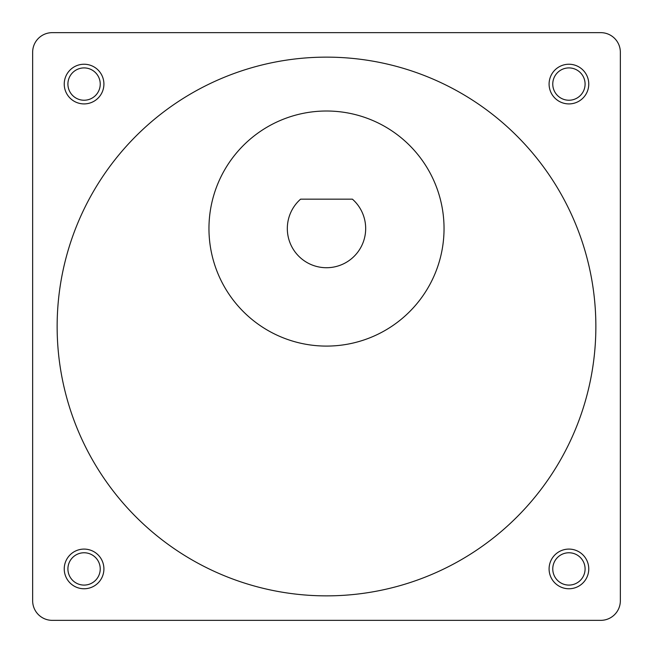 <?xml version="1.0" encoding="UTF-8"?>
<svg xmlns="http://www.w3.org/2000/svg" width="653" height="653" viewBox="0 0 653 653"><rect width="100%" height="100%" fill="white"/><g stroke="black" fill="none" stroke-linecap="round" stroke-linejoin="round"><path stroke-width="0.98" d="M32.65 52.24L32.65 600.76A19.59 19.59 0 0 0 52.24 620.35L600.76 620.35A19.59 19.59 0 0 0 620.35 600.76L620.35 52.24A19.59 19.59 0 0 0 600.76 32.65L52.24 32.65A19.59 19.59 0 0 0 32.65 52.24L32.65 600.76M84.074 64.239A19.835 19.835 0 0 0 64.239 84.074A19.835 19.835 0 0 0 84.074 103.909A19.835 19.835 0 0 0 103.909 84.074A19.835 19.835 0 0 0 84.074 64.239M84.074 67.912A16.162 16.162 0 0 0 67.912 84.074A16.162 16.162 0 0 0 84.074 100.236A16.162 16.162 0 0 0 100.236 84.074A16.162 16.162 0 0 0 84.074 67.912M568.926 64.239A19.835 19.835 0 0 0 549.091 84.074A19.835 19.835 0 0 0 568.926 103.909A19.835 19.835 0 0 0 588.761 84.074A19.835 19.835 0 0 0 568.926 64.239M568.926 67.912A16.162 16.162 0 0 0 552.765 84.074A16.162 16.162 0 0 0 568.926 100.236A16.162 16.162 0 0 0 585.088 84.074A16.162 16.162 0 0 0 568.926 67.912M568.926 549.091A19.835 19.835 0 0 0 549.091 568.926A19.835 19.835 0 0 0 568.926 588.761A19.835 19.835 0 0 0 588.761 568.926A19.835 19.835 0 0 0 568.926 549.091M568.926 552.765A16.162 16.162 0 0 0 552.765 568.926A16.162 16.162 0 0 0 568.926 585.088A16.162 16.162 0 0 0 585.088 568.926A16.162 16.162 0 0 0 568.926 552.765M84.074 549.091A19.835 19.835 0 0 0 64.239 568.926A19.835 19.835 0 0 0 84.074 588.761A19.835 19.835 0 0 0 103.909 568.926A19.835 19.835 0 0 0 84.074 549.091M84.074 552.765A16.162 16.162 0 0 0 67.912 568.926A16.162 16.162 0 0 0 84.074 585.088A16.162 16.162 0 0 0 100.236 568.926A16.162 16.162 0 0 0 84.074 552.765M326.5 346.09A117.54 117.54 0 0 0 444.04 228.55A117.54 117.54 0 0 0 326.5 111.01A117.54 117.54 0 0 0 208.96 228.55A117.54 117.54 0 0 0 326.5 346.09M326.5 57.138A269.363 269.363 0 0 0 57.138 326.5A269.363 269.363 0 0 0 326.5 595.863A269.363 269.363 0 0 0 595.863 326.5A269.363 269.363 0 0 0 326.5 57.138M52.24 620.35L600.76 620.35M620.35 600.76L620.35 52.24M600.76 32.65L52.24 32.65M300.584 199.165A39.18 39.18 0 0 0 298.225 255.666A39.18 39.18 0 0 0 354.775 255.666A39.18 39.18 0 0 0 352.416 199.165L300.584 199.165"/></g></svg>
